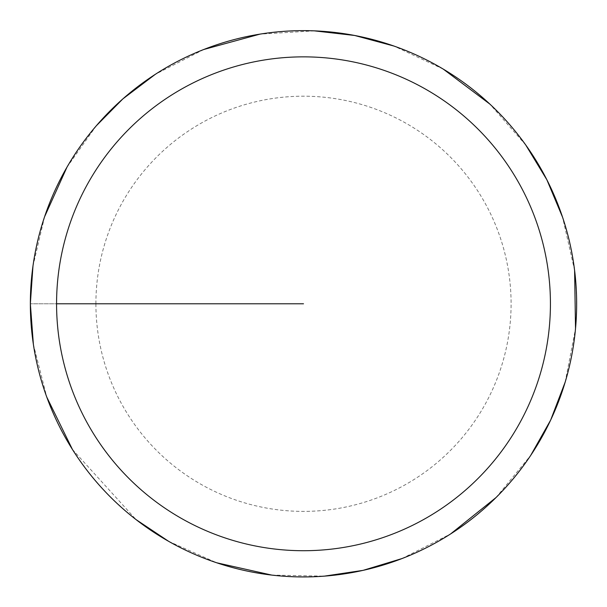 <?xml version="1.0" encoding="UTF-8"?>
<svg xmlns="http://www.w3.org/2000/svg" width="607" height="607" viewBox="0 0 607 607"><rect width="100%" height="100%" fill="white"/><g stroke="black" fill="none" stroke-linecap="round" stroke-linejoin="round"><path stroke-width="0.46" stroke-dasharray="3.04 2.28" d="M30.35 303.788A273.15 273.15 0 0 1 440.075 67.233A273.15 273.15 0 0 1 440.075 540.344A273.15 273.15 0 0 1 30.35 303.788A273.15 273.15 0 0 1 440.075 67.233A273.15 273.15 0 0 1 440.075 540.344A273.15 273.15 0 0 1 30.35 303.788M30.487 303.788A273.013 273.013 0 0 1 440.007 67.354A273.013 273.013 0 0 1 440.007 540.23A273.013 273.013 0 0 1 30.487 303.788M303.5 303.788L30.35 303.788L303.5 303.788M95.906 303.788A207.594 207.594 0 0 1 407.297 124.01A207.594 207.594 0 0 1 407.297 483.574A207.594 207.594 0 0 1 95.906 303.788M33.377 344.344L46.785 397.115M72.423 449.438L136.082 519.622M168.708 541.368L216.729 562.788M271.739 575.087L324.313 576.149M402.001 558.561L450.576 533.963M496.048 497.535L530.647 455.5M565.178 382.107L575.519 328.653M574.601 270.396L562.59 217.291M525.768 145.027L489.864 104.093M443.269 69.115L393.951 46.049M314.282 30.851L259.933 34.136M203.732 49.508L155.286 74.35M96.338 125.755L66.998 167.13M44.584 216.76L32.96 266.132"/><path stroke-width="0.91" d="M56.572 303.788A246.928 246.928 0 0 1 426.964 89.942A246.928 246.928 0 0 1 426.964 517.634A246.928 246.928 0 0 1 56.572 303.788L303.5 303.788M32.96 266.132L30.35 303.788A273.15 273.15 0 0 1 440.075 67.233A273.15 273.15 0 0 1 440.075 540.344A273.15 273.15 0 0 1 30.35 303.788L33.377 344.344M46.785 397.115L72.423 449.438M136.082 519.622L168.708 541.368M216.729 562.788L271.739 575.087M324.313 576.149L363.085 570.36L402.001 558.561M450.576 533.963L496.048 497.535M530.647 455.5L550.655 420.09L565.178 382.107M575.519 328.653L574.601 270.396M562.59 217.291L546.877 179.786L525.768 145.027M489.864 104.093L443.269 69.115M393.951 46.049L354.685 35.479L314.282 30.851M259.933 34.136L203.732 49.508M155.286 74.35L122.864 98.895L96.338 125.755M66.998 167.13L44.584 216.76"/></g></svg>
